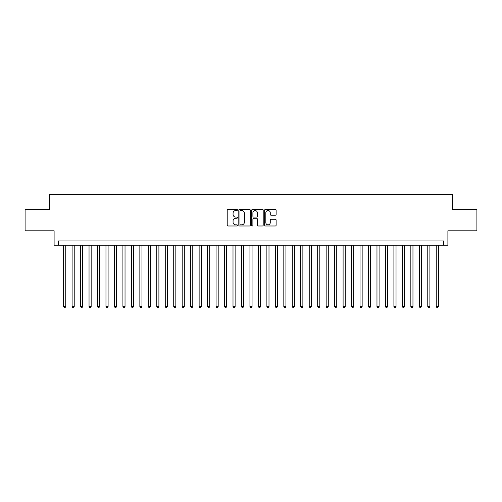 <?xml version="1.0" encoding="UTF-8"?>
<svg xmlns="http://www.w3.org/2000/svg" width="502" height="502" viewBox="0 0 502 502"><rect width="100%" height="100%" fill="white"/><g stroke="black" fill="none" stroke-linecap="round" stroke-linejoin="round"><path stroke-width="0.75" d="M237.452 209.943A0.584 0.584 0 0 0 236.869 209.365L228.04 209.365A0.828 0.828 0 0 0 227.205 210.194L227.205 225.16A0.828 0.828 0 0 0 228.04 225.988L236.869 225.988A0.584 0.584 0 0 0 237.452 225.404A0.584 0.584 0 0 0 236.869 224.827L235.727 224.827A2.661 2.661 0 0 1 233.066 222.166L233.066 220.918A2.661 2.661 0 0 1 235.727 218.257L236.869 218.257A0.584 0.584 0 0 0 237.452 217.673A0.584 0.584 0 0 0 236.869 217.096L235.727 217.096A2.661 2.661 0 0 1 233.066 214.436L233.066 213.187A2.661 2.661 0 0 1 235.727 210.526L236.869 210.526A0.584 0.584 0 0 0 237.452 209.943M275.291 215.226A0.828 0.828 0 0 0 276.125 214.392L276.125 210.194A0.828 0.828 0 0 0 275.291 209.365L265.483 209.365A0.828 0.828 0 0 0 264.654 210.194L264.654 225.16A0.828 0.828 0 0 0 265.483 225.988L275.291 225.988A0.828 0.828 0 0 0 276.125 225.16L276.125 220.089A0.828 0.828 0 0 0 275.291 219.255L271.093 219.255A0.828 0.828 0 0 0 270.264 220.089L270.264 222.599A2.221 2.221 0 0 1 268.043 224.827A2.221 2.221 0 0 1 265.815 222.599L265.815 212.754A2.221 2.221 0 0 1 268.043 210.526A2.221 2.221 0 0 1 270.264 212.754L270.264 214.392A0.828 0.828 0 0 0 271.093 215.226L275.291 215.226M443.661 245.202L447.897 245.202L447.897 230.801L476.9 230.801L476.9 209.629L452.553 209.629L452.553 194.387L49.447 194.387L49.447 209.629L25.1 209.629L25.1 230.801L54.103 230.801L54.103 245.202L443.661 245.202L443.661 240.966L58.339 240.966L58.339 245.202M250.272 210.194A0.828 0.828 0 0 0 249.444 209.365L239.63 209.365A0.828 0.828 0 0 0 238.801 210.194L238.801 225.16A0.828 0.828 0 0 0 239.63 225.988L249.444 225.988A0.828 0.828 0 0 0 250.272 225.16L250.272 210.194M252.556 209.365L262.37 209.365A0.828 0.828 0 0 1 263.199 210.194L263.199 225.16A0.828 0.828 0 0 1 262.37 225.988L258.172 225.988A0.828 0.828 0 0 1 257.338 225.16L257.338 219.092A0.828 0.828 0 0 0 256.509 218.257L253.723 218.257A0.828 0.828 0 0 0 252.889 219.092L252.889 225.404A0.584 0.584 0 0 1 252.311 225.988A0.584 0.584 0 0 1 251.728 225.404L251.728 210.194A0.828 0.828 0 0 1 252.556 209.365M240.546 210.526A0.584 0.584 0 0 0 239.962 211.11L239.962 224.243A0.584 0.584 0 0 0 240.546 224.827L241.751 224.827A2.661 2.661 0 0 0 244.411 222.166L244.411 213.187A2.661 2.661 0 0 0 241.751 210.526L240.546 210.526M257.338 212.792A2.221 2.221 0 0 0 255.116 210.57A2.221 2.221 0 0 0 252.889 212.792L252.889 216.262A0.828 0.828 0 0 0 253.723 217.096L256.509 217.096A0.828 0.828 0 0 0 257.338 216.262L257.338 212.792M63.635 245.202L63.635 306.509L65.749 306.509L65.749 245.202M65.749 306.509L65.116 307.613L64.269 307.613L63.635 306.509M72.1 245.202L72.1 306.509L74.221 306.509L74.221 245.202M74.221 306.509L73.581 307.613L72.734 307.613L72.1 306.509M80.571 245.202L80.571 306.509L82.686 306.509L82.686 245.202M82.686 306.509L82.052 307.613L81.205 307.613L80.571 306.509M89.036 245.202L89.036 306.509L91.157 306.509L91.157 245.202M91.157 306.509L90.517 307.613L89.676 307.613L89.036 306.509M97.507 245.202L97.507 306.509L99.622 306.509L99.622 245.202M99.622 306.509L98.988 307.613L98.141 307.613L97.507 306.509M105.972 245.202L105.972 306.509L108.093 306.509L108.093 245.202M108.093 306.509L107.459 307.613L106.612 307.613L105.972 306.509M114.443 245.202L114.443 306.509L116.558 306.509L116.558 245.202M116.558 306.509L115.924 307.613L115.077 307.613L114.443 306.509M122.915 245.202L122.915 306.509L125.029 306.509L125.029 245.202M125.029 306.509L124.396 307.613L123.548 307.613L122.915 306.509M131.38 245.202L131.38 306.509L133.501 306.509L133.501 245.202M133.501 306.509L132.861 307.613L132.013 307.613L131.38 306.509M139.851 245.202L139.851 306.509L141.966 306.509L141.966 245.202M141.966 306.509L141.332 307.613L140.485 307.613L139.851 306.509M148.316 245.202L148.316 306.509L150.437 306.509L150.437 245.202M150.437 306.509L149.803 307.613L148.956 307.613L148.316 306.509M156.787 245.202L156.787 306.509L158.902 306.509L158.902 245.202M158.902 306.509L158.268 307.613L157.421 307.613L156.787 306.509M165.258 245.202L165.258 306.509L167.373 306.509L167.373 245.202M167.373 306.509L166.739 307.613L165.892 307.613L165.258 306.509M173.723 245.202L173.723 306.509L175.838 306.509L175.838 245.202M175.838 306.509L175.204 307.613L174.357 307.613L173.723 306.509M182.195 245.202L182.195 306.509L184.309 306.509L184.309 245.202M184.309 306.509L183.676 307.613L182.828 307.613L182.195 306.509M190.66 245.202L190.66 306.509L192.781 306.509L192.781 245.202M192.781 306.509L192.14 307.613L191.293 307.613L190.66 306.509M199.131 245.202L199.131 306.509L201.246 306.509L201.246 245.202M201.246 306.509L200.612 307.613L199.765 307.613L199.131 306.509M207.596 245.202L207.596 306.509L209.717 306.509L209.717 245.202M209.717 306.509L209.083 307.613L208.236 307.613L207.596 306.509M216.067 245.202L216.067 306.509L218.182 306.509L218.182 245.202M218.182 306.509L217.548 307.613L216.701 307.613L216.067 306.509M224.538 245.202L224.538 306.509L226.653 306.509L226.653 245.202M226.653 306.509L226.019 307.613L225.172 307.613L224.538 306.509M233.003 245.202L233.003 306.509L235.124 306.509L235.124 245.202M235.124 306.509L234.484 307.613L233.637 307.613L233.003 306.509M241.475 245.202L241.475 306.509L243.589 306.509L243.589 245.202M243.589 306.509L242.955 307.613L242.108 307.613L241.475 306.509M249.94 245.202L249.94 306.509L252.06 306.509L252.06 245.202M252.06 306.509L251.42 307.613L250.58 307.613L249.94 306.509M258.411 245.202L258.411 306.509L260.525 306.509L260.525 245.202M260.525 306.509L259.892 307.613L259.045 307.613L258.411 306.509M266.876 245.202L266.876 306.509L268.997 306.509L268.997 245.202M268.997 306.509L268.363 307.613L267.516 307.613L266.876 306.509M275.347 245.202L275.347 306.509L277.462 306.509L277.462 245.202M277.462 306.509L276.828 307.613L275.981 307.613L275.347 306.509M283.818 245.202L283.818 306.509L285.933 306.509L285.933 245.202M285.933 306.509L285.299 307.613L284.452 307.613L283.818 306.509M292.283 245.202L292.283 306.509L294.404 306.509L294.404 245.202M294.404 306.509L293.764 307.613L292.917 307.613L292.283 306.509M300.754 245.202L300.754 306.509L302.869 306.509L302.869 245.202M302.869 306.509L302.235 307.613L301.388 307.613L300.754 306.509M309.219 245.202L309.219 306.509L311.34 306.509L311.34 245.202M311.34 306.509L310.707 307.613L309.859 307.613L309.219 306.509M317.691 245.202L317.691 306.509L319.805 306.509L319.805 245.202M319.805 306.509L319.172 307.613L318.324 307.613L317.691 306.509M326.162 245.202L326.162 306.509L328.277 306.509L328.277 245.202M328.277 306.509L327.643 307.613L326.796 307.613L326.162 306.509M334.627 245.202L334.627 306.509L336.742 306.509L336.742 245.202M336.742 306.509L336.108 307.613L335.261 307.613L334.627 306.509M343.098 245.202L343.098 306.509L345.213 306.509L345.213 245.202M345.213 306.509L344.579 307.613L343.732 307.613L343.098 306.509M351.563 245.202L351.563 306.509L353.684 306.509L353.684 245.202M353.684 306.509L353.044 307.613L352.197 307.613L351.563 306.509M360.034 245.202L360.034 306.509L362.149 306.509L362.149 245.202M362.149 306.509L361.515 307.613L360.668 307.613L360.034 306.509M368.499 245.202L368.499 306.509L370.62 306.509L370.62 245.202M370.62 306.509L369.987 307.613L369.139 307.613L368.499 306.509M376.971 245.202L376.971 306.509L379.085 306.509L379.085 245.202M379.085 306.509L378.452 307.613L377.604 307.613L376.971 306.509M385.442 245.202L385.442 306.509L387.557 306.509L387.557 245.202M387.557 306.509L386.923 307.613L386.076 307.613L385.442 306.509M393.907 245.202L393.907 306.509L396.028 306.509L396.028 245.202M396.028 306.509L395.388 307.613L394.541 307.613L393.907 306.509M402.378 245.202L402.378 306.509L404.493 306.509L404.493 245.202M404.493 306.509L403.859 307.613L403.012 307.613L402.378 306.509M410.843 245.202L410.843 306.509L412.964 306.509L412.964 245.202M412.964 306.509L412.324 307.613L411.483 307.613L410.843 306.509M419.314 245.202L419.314 306.509L421.429 306.509L421.429 245.202M421.429 306.509L420.795 307.613L419.948 307.613L419.314 306.509M427.779 245.202L427.779 306.509L429.9 306.509L429.9 245.202M429.9 306.509L429.266 307.613L428.419 307.613L427.779 306.509M436.251 245.202L436.251 306.509L438.365 306.509L438.365 245.202M438.365 306.509L437.731 307.613L436.884 307.613L436.251 306.509"/></g></svg>
